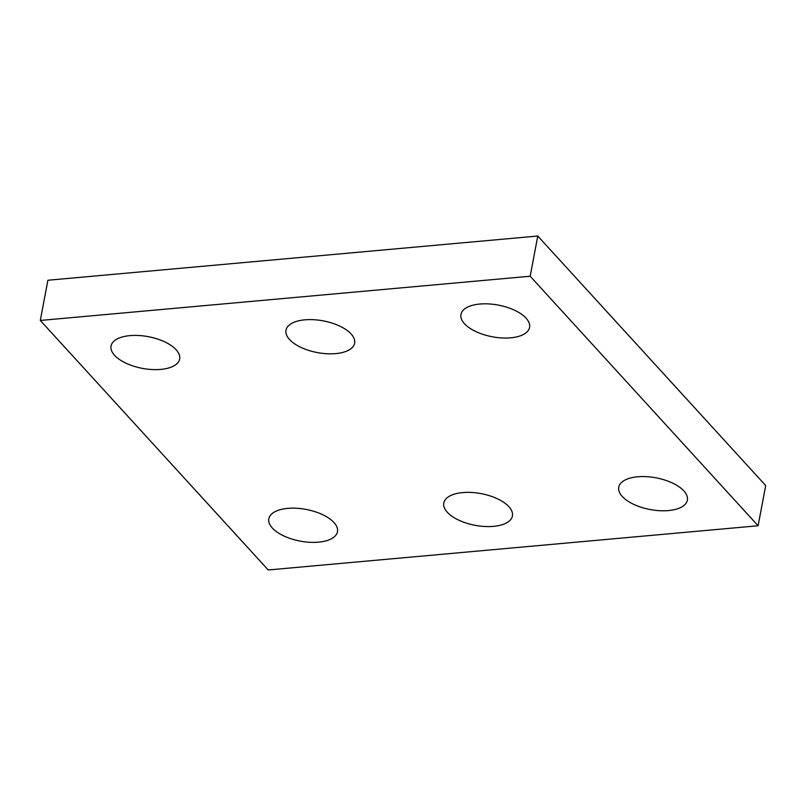 <?xml version="1.0" encoding="UTF-8"?>
<svg xmlns="http://www.w3.org/2000/svg" width="806" height="806" viewBox="0 0 806 806"><rect width="100%" height="100%" fill="white"/><g stroke="black" fill="none" stroke-linecap="round" stroke-linejoin="round"><path stroke-width="1.21" d="M40.3 320.445L268.227 569.973L758.103 525.754L765.7 485.555L537.773 236.027L47.897 280.246L40.3 320.445L530.177 276.226L537.773 236.027M758.103 525.754L530.177 276.226M351.094 333.946A34.92 16.12 -169.3 0 0 313.846 319.71A34.92 16.12 -169.3 0 0 285.989 330.238A34.92 16.12 -169.3 0 0 317.312 352.565A34.92 16.12 -169.3 0 0 354.62 343.205A34.92 16.12 -169.3 0 0 351.094 333.946M508.888 506.692A34.92 16.12 -169.3 0 0 471.641 492.466A34.92 16.12 -169.3 0 0 443.794 502.984A34.92 16.12 -169.3 0 0 475.107 525.311A34.92 16.12 -169.3 0 0 512.415 515.951A34.92 16.12 -169.3 0 0 508.888 506.692M683.851 490.894A34.92 16.12 -169.3 0 0 646.593 476.668A34.92 16.12 -169.3 0 0 618.746 487.197A34.92 16.12 -169.3 0 0 650.059 509.523A34.92 16.12 -169.3 0 0 687.367 500.163A34.92 16.12 -169.3 0 0 683.851 490.894M333.936 522.49A34.92 16.12 -169.3 0 0 296.679 508.254A34.92 16.12 -169.3 0 0 268.831 518.782A34.92 16.12 -169.3 0 0 300.154 541.108A34.92 16.12 -169.3 0 0 337.452 531.748A34.92 16.12 -169.3 0 0 333.936 522.49M176.141 349.733A34.92 16.12 -169.3 0 0 138.884 335.508A34.92 16.12 -169.3 0 0 111.037 346.036A34.92 16.12 -169.3 0 0 142.35 368.362A34.92 16.12 -169.3 0 0 179.657 359.002A34.92 16.12 -169.3 0 0 176.141 349.733M526.056 318.148A34.92 16.12 -169.3 0 0 488.799 303.922A34.92 16.12 -169.3 0 0 460.951 314.441A34.92 16.12 -169.3 0 0 492.265 336.767A34.92 16.12 -169.3 0 0 529.572 327.407A34.92 16.12 -169.3 0 0 526.056 318.148"/></g></svg>
